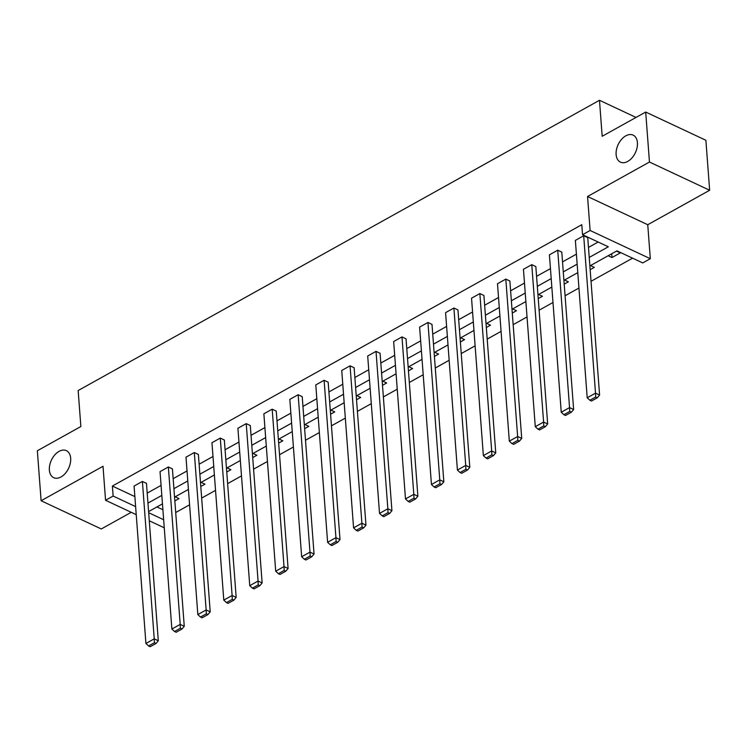 <?xml version="1.0" encoding="UTF-8"?>
<svg xmlns="http://www.w3.org/2000/svg" width="747" height="747" viewBox="0 0 747 747"><rect width="100%" height="100%" fill="white"/><g stroke="black" fill="none" stroke-linecap="round" stroke-linejoin="round"><path stroke-width="1.12" d="M70.676 458.238A14.921 9.515 115.1 0 1 65.278 473.402A14.921 9.515 115.1 0 1 53.691 477.678A14.921 9.515 115.1 0 1 49.377 470.096A14.921 9.515 115.1 0 1 54.774 454.932A14.921 9.515 115.1 0 1 66.362 450.656A14.921 9.515 115.1 0 1 70.676 458.238M637.424 142.696A14.921 9.515 115.1 0 1 632.027 157.86A14.921 9.515 115.1 0 1 620.44 162.136A14.921 9.515 115.1 0 1 616.126 154.554A14.921 9.515 115.1 0 1 621.523 139.39A14.921 9.515 115.1 0 1 633.111 135.114A14.921 9.515 115.1 0 1 637.424 142.696M136.225 514.646L105.56 500.275L103.011 466.277L41.113 500.742L37.35 450.758L80.863 426.528L78.155 390.541L599.477 100.285L602.185 136.271L645.697 112.05L705.887 140.277L709.65 190.261L649.46 162.034L587.553 196.498L590.111 230.487L650.31 258.714L642.737 262.935L616.947 250.843L589.878 265.913M645.697 112.05L649.46 162.034M41.113 500.742L101.303 528.969L131.229 512.302M587.553 196.498L647.752 224.726L709.65 190.261M647.752 224.726L650.31 258.714M175.704 512.535L189.579 504.813M201.662 498.09L215.538 490.368M227.62 483.636L241.496 475.914M253.578 469.181L267.454 461.459M279.537 454.727L293.412 447.005M305.495 440.282L319.371 432.55M331.453 425.827L345.329 418.105M357.411 411.373L371.287 403.651M383.37 396.918L397.245 389.196M409.328 382.464L423.194 374.742M435.286 368.019L449.152 360.287M461.244 353.564L475.111 345.842M487.203 339.11L501.069 331.388M513.161 324.656L527.027 316.933M539.119 310.201L552.985 302.479M565.077 295.756L578.944 288.034M591.036 281.302L632.578 258.173M636.042 117.428L599.477 100.285M172.426 468.901L168.355 466.987L180.195 624.389L184.257 626.294L172.426 468.901M174.537 631.495L176.161 632.261L181.988 629.021L180.363 628.255L174.537 631.495L171.875 629.021L160.035 471.628L168.355 466.987M224.343 439.992L220.272 438.087L232.112 595.49L236.173 597.395L224.343 439.992M226.453 602.596L228.078 603.361L233.904 600.112L232.28 599.355L226.453 602.596L223.792 600.121L211.952 442.719L220.272 438.087M276.259 411.093L272.188 409.179L284.019 566.581L288.09 568.486L276.259 411.093M278.37 573.687L279.994 574.452L285.821 571.212L284.187 570.447L278.37 573.687L275.699 571.212L263.868 413.81L272.188 409.179M328.176 382.184L324.105 380.279L335.935 537.672L340.006 539.586L328.176 382.184M330.286 544.787L331.911 545.543L337.737 542.303L336.103 541.538L330.286 544.787L327.616 542.313L315.785 384.91L324.105 380.279M380.083 353.275L376.021 351.37L387.852 508.772L391.923 510.677L380.083 353.275M382.203 515.878L383.827 516.644L389.654 513.404L388.02 512.638L382.203 515.878L379.532 513.404L367.701 356.002L376.021 351.37M431.999 324.375L427.938 322.471L439.768 479.863L443.839 481.778L431.999 324.375M434.119 486.979L435.744 487.735L441.561 484.495L439.936 483.729L434.119 486.979L431.449 484.495L419.618 327.102L427.938 322.471M483.916 295.467L479.854 293.562L491.685 450.964L495.756 452.869L483.916 295.467M486.026 458.07L487.66 458.835L493.478 455.586L491.853 454.83L486.026 458.07L483.365 455.595L471.534 298.193L479.854 293.562M535.832 266.567L531.771 264.653L543.601 422.055L547.672 423.96L535.832 266.567M537.943 429.161L539.577 429.927L545.394 426.686L543.769 425.921L537.943 429.161L535.282 426.686L523.451 269.293L531.771 264.653M587.749 237.658L583.687 235.753L595.518 393.155L599.589 395.06L587.749 237.658M589.859 400.261L591.493 401.027L597.311 397.777L595.686 397.021L589.859 400.261L587.198 397.787L575.367 240.385L583.687 235.753M147.196 493.123L161.072 485.401M173.155 478.668L187.03 470.946M199.113 464.214L212.988 456.492M225.071 449.759L238.947 442.037M251.029 435.314L264.905 427.583M276.988 420.86L290.863 413.138M302.946 406.405L316.821 398.683M328.904 391.951L342.78 384.229M354.862 377.496L368.738 369.774M380.821 363.051L394.696 355.32M406.779 348.597L420.654 340.875M432.737 334.142L446.613 326.42M458.695 319.688L472.571 311.966M484.654 305.234L498.529 297.511M510.612 290.788L524.487 283.066M536.57 276.334L550.446 268.612M562.528 261.88L576.404 254.157M588.487 247.425L598.17 242.037M589.234 257.426L608.329 246.799L582.539 234.707L581.792 224.707L112.386 486.054L134.871 496.606M561.791 252.112L557.729 250.208L569.559 407.601L573.631 409.515L561.791 252.112M563.901 414.716L565.535 415.472L571.352 412.232L569.728 411.466L563.901 414.716L561.24 412.232L549.409 254.839L557.729 250.208M509.874 281.012L505.812 279.107L517.643 436.509L521.714 438.414L509.874 281.012M511.984 443.615L513.619 444.381L519.436 441.141L517.811 440.375L511.984 443.615L509.323 441.141L497.493 283.739L505.812 279.107M457.958 309.921L453.896 308.016L465.726 465.418L469.798 467.323L457.958 309.921M460.068 472.524L461.702 473.29L467.519 470.04L465.895 469.284L460.068 472.524L457.407 470.05L445.576 312.648L453.896 308.016M406.041 338.83L401.979 336.916L413.81 494.318L417.881 496.223L406.041 338.83M408.161 501.424L409.786 502.189L415.603 498.949L413.978 498.184L408.161 501.424L405.49 498.949L393.66 341.547L401.979 336.916M354.125 367.729L350.063 365.825L361.893 523.227L365.965 525.132L354.125 367.729M356.244 530.333L357.869 531.098L363.696 527.849L362.062 527.093L356.244 530.333L353.574 527.858L341.743 370.456L350.063 365.825M302.218 396.638L298.146 394.733L309.977 552.126L314.048 554.031L302.218 396.638M304.328 559.242L305.953 559.998L311.779 556.758L310.145 555.992L304.328 559.242L301.657 556.758L289.827 399.365L298.146 394.733M250.301 425.538L246.23 423.633L258.07 581.035L262.132 582.94L250.301 425.538M252.411 588.141L254.036 588.907L259.863 585.667L258.229 584.901L252.411 588.141L249.75 585.667L237.91 428.264L246.23 423.633M198.385 454.447L194.313 452.542L206.153 609.935L210.215 611.849L198.385 454.447M200.495 617.05L202.12 617.806L207.946 614.566L206.321 613.801L200.495 617.05L197.834 614.566L185.994 457.173L194.313 452.542M146.468 483.346L142.397 481.442L154.237 638.844L158.299 640.749L146.468 483.346M148.578 645.95L150.203 646.715L156.03 643.475L154.405 642.709L148.578 645.95L145.917 643.475L134.077 486.073L142.397 481.442M582.539 234.707L590.111 230.487M105.56 500.275L113.133 496.055L135.618 506.597M112.386 486.054L113.133 496.055M147.953 503.114L161.828 495.392M173.911 488.669L187.786 480.937M199.869 474.214L213.735 466.492M225.827 459.76L239.694 452.038M251.786 445.305L265.652 437.583M277.744 430.851L291.61 423.129M303.702 416.406L317.568 408.684M329.66 401.951L343.527 394.229M355.619 387.497L369.485 379.775M381.577 373.042L395.443 365.32M407.535 358.597L421.401 350.866M433.493 344.143L447.36 336.421M459.452 329.688L473.318 321.966M485.401 315.234L499.276 307.512M511.359 300.78L525.234 293.057M537.317 286.334L551.193 278.603M563.275 271.88L577.151 264.158M164.256 527.793L149.279 520.771M148.672 512.722L163.658 519.744M577.786 272.646L563.92 280.368M551.828 287.091L537.961 294.822M525.869 301.545L512.003 309.267M499.911 316L486.045 323.722M473.953 330.454L460.087 338.176M448.004 344.909L434.128 352.631M422.046 359.354L408.17 367.085M396.087 373.808L382.212 381.53M370.129 388.263L356.254 395.985M344.171 402.717L330.295 410.439M318.213 417.171L304.337 424.894M292.254 431.617L278.379 439.339M266.296 446.071L252.421 453.793M240.338 460.525L226.462 468.248M214.38 474.98L200.504 482.702M188.421 489.425L174.546 497.157M162.463 503.88L148.588 511.602M156.945 506.952L162.902 509.743M175.171 496.811L179 498.604L174.835 500.929M201.13 482.357L204.958 484.159L200.794 486.474M227.088 467.902L230.916 469.704L226.752 472.02M253.037 453.448L256.875 455.25L252.71 457.575M278.995 439.003L282.833 440.795L278.668 443.12M304.953 424.548L308.791 426.341L304.617 428.666M330.912 410.094L334.749 411.896L330.576 414.212M356.87 395.639L360.708 397.441L356.534 399.757M382.828 381.185L386.666 382.987L382.492 385.312M408.786 366.74L412.624 368.532L408.45 370.857M434.745 352.285L438.582 354.078L434.409 356.403M460.703 337.831L464.541 339.633L460.367 341.949M486.661 323.376L490.499 325.178L486.325 327.503M512.619 308.922L516.457 310.724L512.283 313.049M538.578 294.477L542.415 296.27L538.242 298.595M564.536 280.022L568.374 281.815L564.2 284.14M590.494 265.568L594.332 267.37L590.158 269.686M616.452 251.113L620.29 252.916L611.97 257.547L608.133 255.745M611.681 253.775L611.97 257.547M587.198 397.787L595.518 393.155L595.686 397.021M599.589 395.06L597.311 397.777M561.24 412.232L569.559 407.601L569.728 411.466M573.631 409.515L571.352 412.232M535.282 426.686L543.601 422.055L543.769 425.921M547.672 423.96L545.394 426.686M509.323 441.141L517.643 436.509L517.811 440.375M521.714 438.414L519.436 441.141M483.365 455.595L491.685 450.964L491.853 454.83M495.756 452.869L493.478 455.586M457.407 470.05L465.726 465.418L465.895 469.284M469.798 467.323L467.519 470.04M431.449 484.495L439.768 479.863L439.936 483.729M443.839 481.778L441.561 484.495M405.49 498.949L413.81 494.318L413.978 498.184M417.881 496.223L415.603 498.949M379.532 513.404L387.852 508.772L388.02 512.638M391.923 510.677L389.654 513.404M353.574 527.858L361.893 523.227L362.062 527.093M365.965 525.132L363.696 527.849M327.616 542.313L335.935 537.672L336.103 541.538M340.006 539.586L337.737 542.303M301.657 556.758L309.977 552.126L310.145 555.992M314.048 554.031L311.779 556.758M275.699 571.212L284.019 566.581L284.187 570.447M288.09 568.486L285.821 571.212M249.75 585.667L258.07 581.035L258.229 584.901M262.132 582.94L259.863 585.667M223.792 600.121L232.112 595.49L232.28 599.355M236.173 597.395L233.904 600.112M197.834 614.566L206.153 609.935L206.321 613.801M210.215 611.849L207.946 614.566M171.875 629.021L180.195 624.389L180.363 628.255M184.257 626.294L181.988 629.021M145.917 643.475L154.237 638.844L154.405 642.709M158.299 640.749L156.03 643.475"/></g></svg>
